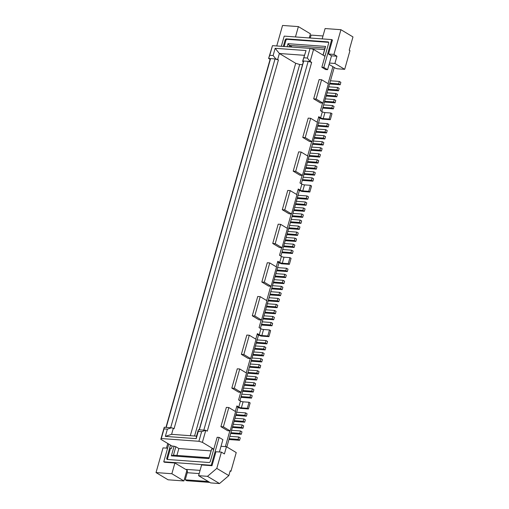 <?xml version="1.0" encoding="UTF-8"?>
<svg xmlns="http://www.w3.org/2000/svg" width="509" height="509" viewBox="0 0 509 509"><rect width="100%" height="100%" fill="white"/><g stroke="black" fill="none" stroke-linecap="round" stroke-linejoin="round"><path stroke-width="0.76" d="M167.576 459.493A1.292 0.942 -59 0 1 167.544 458.654L170.439 448.41L171.431 448.486L172.112 446.075L174.091 446.215L171.361 455.86L173.448 455.18L209.065 457.776L208.964 458.603L211.693 448.957L213.672 449.103L213.118 451.521M174.091 446.215L175.834 446.743L173.448 455.18M220.9 426.657L227.676 430.716L230.151 430.9L223.375 426.835L220.9 426.657L226.359 407.372L228.834 407.55L235.603 411.616L230.151 430.9M219.404 451.979L221.014 446.304L226.454 446.698L224.412 453.933L221.396 452.126L215.956 451.731L211.998 465.71L201.609 464.952L198.574 475.68L210.618 482.901L219.519 483.55L207.481 476.329L198.574 475.68M243.875 418.901L245.376 419.804L244.695 422.216L243.194 421.312L234.286 420.663L234.967 418.252L243.875 418.901L243.194 421.312M235.769 415.414L246.401 416.19L247.081 413.779L245.58 412.875L236.672 412.226L238.034 407.404L236.698 406.602M201.628 431.645L198.898 441.284L202.385 442.334L205.795 430.277L201.628 431.645L198.262 431.397L196.219 438.631L196.531 436.149L171.597 434.336L165.349 436.378L167.391 429.144L164.032 428.902L164.235 427.248L166.214 427.395L270.572 58.605L268.593 58.459L269.751 55.29L273.117 55.538L275.916 58.993L277.659 59.521L279.365 53.49L275.159 48.304L273.117 55.538M196.219 438.631L165.349 436.378M198.262 431.397L198.236 430.124L196.531 436.149M198.472 429.749L199.363 429.812L303.72 61.023L302.83 60.959L306.03 50.556L302.594 61.334L303.345 61.786L199.21 429.8M223.375 426.835L228.834 407.55M209.784 482.405L186.733 480.725L185.231 479.822L187.242 472.708A2.577 1.648 94.2 0 0 186.421 469.393L200.075 470.392M232.358 427.465L242.99 428.241L241.489 427.337L232.581 426.688L234.286 420.663M211.998 465.71L211.248 465.258L163.752 461.797L164.509 462.248L174.899 463.005L187.115 470.24M211.248 465.258L219.124 437.416L222.891 439.674L221.014 446.304M170.496 445.101L166.793 458.202A1.292 0.942 -59 0 0 167.117 459.379A1.292 0.942 -59 0 0 167.442 459.481L208.995 462.509A1.292 0.942 -59 0 0 210.325 461.377L217.146 437.276L219.124 437.416M168.772 444.071L163.752 461.797M229.852 436.334L238.759 436.983L238.078 439.388L229.171 438.739L232.581 426.688M269.751 55.29L272.48 45.651L310.076 48.393L307.347 58.032L310.153 61.487L311.654 62.391L207.297 431.18L205.795 430.277L199.363 429.812M311.654 62.391L308.174 61.347L203.816 430.137M248.449 408.956L247.317 408.282L249.022 402.256L250.154 402.931L248.449 408.956L240.534 408.383L238.034 407.404M247.317 408.282L241.381 407.849A1.934 0.458 -164.2 0 1 238.772 407.066L236.889 405.934L235.33 411.45M230.653 433.49L241.285 434.266L239.784 433.363L230.876 432.714M228.948 439.521L239.58 440.291L238.078 439.388M234.064 421.439L244.695 422.216M221.396 452.126L216.796 468.395L207.481 476.329M216.796 468.395L228.834 475.616L219.519 483.55M166.214 427.395L171.558 427.783L167.391 429.144M310.076 48.393L313.563 49.437L310.153 61.487L303.72 61.023L303.345 61.786M239.58 440.291L240.261 437.88L238.759 436.983M228.834 475.616L230.195 470.8L230.952 471.251L236.233 452.571L226.454 446.698M239.784 433.363L240.464 430.951L241.966 431.855L241.285 434.266M171.361 455.86L208.964 458.603M172.112 446.075L160.825 439.299L161.302 438.542L198.898 441.284M211.012 450.891L178.844 448.544L175.834 446.743M209.065 457.776L211.693 448.957M202.385 442.334L213.672 449.103M240.464 430.951L231.557 430.302M171.597 434.336L173.302 428.304L171.558 427.783M230.952 471.251L230.087 471.188M165.959 427.375L270.101 59.362L270.572 58.605L275.916 58.993M246.401 416.19L244.899 415.287L235.991 414.638L236.672 412.226M244.899 415.287L245.58 412.875M302.524 64.7L299.699 64.49L194.572 436.009M164.235 427.248L160.825 439.299M161.302 438.542L164.032 428.902M170.668 427.719L275.025 58.929L278.41 59.967L174.053 428.756L173.302 428.304M225.372 446.622L229.833 430.875M178.844 448.544L176.897 455.428M185.231 479.822L208.283 481.501M304.299 55.309L279.365 53.49L295.691 63.288L190.309 435.698M306.03 50.556L275.159 48.304M186.937 470.227L183.902 480.954L171.864 473.733L156.028 472.575L163.02 447.869L167.601 448.206M183.902 480.954L168.065 479.796L156.028 472.575M299.699 64.49L295.691 63.288M242.99 428.241L243.671 425.829L242.169 424.926L233.262 424.277M166.468 448.124L167.785 443.479M302.594 61.334L302.83 60.959M241.489 427.337L242.169 424.926M234.967 418.252L235.991 414.638M226.849 446.94L229.171 438.739M303.988 57.791L307.347 58.032M171.864 473.733L174.899 463.005M276.75 45.963L282.552 25.45L298.382 26.602L310.426 33.829L309.256 37.946M322.178 38.888L325.098 28.549L340.935 29.707L352.972 36.928L349.219 50.187L349.969 50.639L344.688 69.319L337.263 68.779L335.52 68.251L329.081 64.388M322.738 108.093L333.363 108.862L334.044 106.457L332.542 105.554L323.635 104.905L334.228 67.474M321.777 111.465L323.635 104.905M301.315 183.774L319.887 118.158L318.545 117.356M280.853 256.091L299.426 190.474L298.083 189.666M260.392 328.4L278.964 262.784L277.621 261.982M259.221 364.667L260.723 365.57L260.042 367.982L258.54 367.078L259.221 364.667L250.313 364.018L258.502 335.094L260.996 336.067L268.911 336.646L267.779 335.972L269.484 329.947L270.616 330.621L268.911 336.646M240.884 397.338L251.516 398.114L252.197 395.703L250.695 394.799L241.788 394.151L250.313 364.018M239.93 400.71L241.788 394.151M240.744 392.312L238.594 399.909L240.477 401.035A1.934 0.458 -164.2 0 0 243.086 401.824L249.022 402.256M246.241 372.881L250.294 358.565M255.792 339.134L257.35 333.624L259.234 334.75A1.934 0.458 -164.2 0 0 261.842 335.539L267.779 335.972M261.206 319.996L259.056 327.599L260.939 328.725A1.934 0.458 -164.2 0 0 263.547 329.514L269.484 329.947M266.703 300.571L270.756 286.249M276.253 266.824L277.812 261.314L279.695 262.44A1.934 0.458 -164.2 0 0 282.304 263.223L288.24 263.656L289.945 257.63L291.078 258.311L289.373 264.336L281.458 263.757L278.964 262.784M281.668 247.686L279.517 255.283L281.401 256.415A1.934 0.458 -164.2 0 0 284.009 257.198L289.945 257.63M287.165 228.261L291.218 213.939M296.715 194.514L298.274 188.998L300.157 190.131A1.934 0.458 -164.2 0 0 302.766 190.913L308.702 191.346L310.407 185.321L311.54 185.995L309.835 192.027L301.92 191.448L299.426 190.474M302.13 175.376L299.979 182.973L301.862 184.105A1.934 0.458 -164.2 0 0 304.471 184.888L310.407 185.321M307.627 155.945L311.68 141.629M317.177 122.205L318.736 116.688L320.619 117.814A1.934 0.458 -164.2 0 0 323.228 118.603L329.164 119.036L330.869 113.011L332.002 113.685L330.296 119.71L329.164 119.036M322.591 103.06L320.441 110.663L322.324 111.789A1.934 0.458 -164.2 0 0 324.933 112.578L330.869 113.011M328.089 83.635L332.892 66.673M325.639 53.865L324.85 56.206L313.563 49.437M275.216 243.646L272.741 243.467L278.194 224.183L280.669 224.361L287.445 228.426L281.986 247.711L275.216 243.646L280.669 224.361M272.741 243.467L279.511 247.527L281.986 247.711M241.062 392.331L238.587 392.153L231.818 388.087L237.27 368.809L239.745 368.987L246.515 373.046L241.062 392.331L234.293 388.272L239.745 368.987M269.757 262.93L267.282 262.746L261.83 282.031L268.599 286.096L271.074 286.274L264.298 282.215L269.757 262.93L276.527 266.99L271.074 286.274M284.76 209.899L282.291 209.721L287.744 190.436L290.219 190.621L296.989 194.68L291.536 213.965L284.76 209.899L290.219 190.621M282.291 209.721L289.061 213.78L291.536 213.965M250.613 358.584L248.137 358.406L241.368 354.347L246.82 335.062L249.295 335.24L256.065 339.306L250.613 358.584L243.836 354.525L249.295 335.24M257.732 296.493L252.279 315.777L259.049 319.843L261.524 320.021L254.754 315.955L260.207 296.677L257.732 296.493M302.448 175.395L299.973 175.217L293.203 171.151L298.656 151.873L301.131 152.051L307.907 156.117L302.448 175.395L295.678 171.336L301.131 152.051M311.998 141.655L309.523 141.47L302.753 137.411L308.206 118.126L310.681 118.304L317.451 122.37L311.998 141.655L305.222 137.589L310.681 118.304M322.91 103.085L320.435 102.907L313.665 98.841L319.124 79.557L321.593 79.741L328.369 83.8L322.91 103.085L316.14 99.026L321.593 79.741M231.818 388.087L234.293 388.272M261.83 282.031L264.298 282.215M241.368 354.347L243.836 354.525M260.207 296.677L266.977 300.736L261.524 320.021M252.279 315.777L254.754 315.955M293.203 171.151L295.678 171.336M302.753 137.411L305.222 137.589M313.665 98.841L316.14 99.026M328.636 42.342L287.21 39.32A1.292 0.942 -59 0 0 285.88 40.453L284.168 46.504M323.12 55.176L325.595 46.421L287.999 43.685L287.14 46.72M287.999 43.685L289.398 45.409L292.191 47.089M323.011 55.106L325.022 48.005L289.398 45.409L288.991 46.853M325.022 48.005L325.595 46.421M324.577 49.564L310.579 48.54M270.101 59.362L268.593 58.459L272.48 45.651M258.502 335.094L257.16 334.292M270.476 324.895L271.157 322.49L272.659 323.387L271.978 325.798L270.476 324.895L261.569 324.246M261.346 325.028L271.978 325.798M252.82 355.155L263.452 355.931L264.133 353.52L262.631 352.616L253.724 351.967M263.452 355.931L261.95 355.027L262.631 352.616M261.95 355.027L253.043 354.379M249.41 367.205L260.042 367.982M258.54 367.078L249.633 366.429M246 379.256L256.631 380.032L255.13 379.129L246.222 378.48M242.589 391.313L253.221 392.083L251.72 391.186L242.812 390.537M250.695 394.799L250.014 397.211L241.107 396.562M254.525 349.129L265.157 349.906L263.656 349.002L254.748 348.353M265.157 349.906L265.838 347.494L264.336 346.591L255.429 345.942M264.336 346.591L263.656 349.002M256.231 343.104L266.862 343.88L267.543 341.469L266.042 340.566L257.134 339.917M266.862 343.88L265.361 342.977L256.453 342.328M265.361 342.977L266.042 340.566M251.115 361.18L261.747 361.956L260.245 361.053L251.338 360.404M260.245 361.053L260.926 358.641L262.428 359.545L261.747 361.956M260.926 358.641L252.019 357.992M247.705 373.231L258.337 374.007L256.835 373.103L247.928 372.454M256.835 373.103L257.516 370.692L259.017 371.595L258.337 374.007M248.608 370.043L257.516 370.692M244.295 385.288L254.926 386.057L255.607 383.652L254.106 382.749L253.425 385.154L244.517 384.505M254.106 382.749L245.198 382.1M254.926 386.057L253.425 385.154M251.72 391.186L252.4 388.774L243.493 388.125M252.4 388.774L253.902 389.678L253.221 392.083M251.516 398.114L250.014 397.211M255.13 379.129L255.811 376.724L246.903 376.068M256.631 380.032L257.312 377.621L255.811 376.724M262.25 321.841L271.157 322.49M263.051 318.997L273.683 319.773L272.181 318.869L263.274 318.22M285.823 270.661L286.503 268.256L288.005 269.153L287.324 271.564L285.823 270.661L276.915 270.012M276.692 270.794L287.324 271.564M286.503 268.256L277.596 267.607M285.218 240.662L295.85 241.438L294.348 240.534L285.441 239.885M294.348 240.534L295.029 238.123L286.122 237.474M295.029 238.123L296.531 239.026L295.85 241.438M284.416 243.499L293.324 244.148L294.826 245.052L294.145 247.463L292.643 246.56L283.736 245.911M293.324 244.148L292.643 246.56M283.513 246.687L294.145 247.463M281.808 252.712L292.44 253.488L290.938 252.585L282.031 251.936M289.373 264.336L288.24 263.656M312.081 177.864L313.582 178.767L312.901 181.179L311.4 180.275L312.081 177.864L303.173 177.215M302.27 180.402L312.901 181.179M311.4 180.275L302.492 179.626M296.353 201.316L305.26 201.965L306.762 202.868L306.081 205.28L304.579 204.376L295.672 203.727M295.449 204.503L306.081 205.28M305.26 201.965L304.579 204.376M306.284 198.351L306.965 195.94L308.467 196.843L307.786 199.254L306.284 198.351L297.377 197.702M306.965 195.94L298.058 195.291M297.154 198.478L307.786 199.254M309.835 192.027L308.702 191.346M324.443 102.067L335.068 102.837L333.567 101.934L324.659 101.285M327.045 92.848L335.953 93.503L337.454 94.4L336.773 96.812L335.272 95.908L326.364 95.259M329.558 83.985L340.184 84.761L340.865 82.35L339.363 81.446L330.456 80.797M339.363 81.446L338.682 83.858L329.775 83.209M340.184 84.761L338.682 83.858M327.853 90.01L338.479 90.787L336.977 89.883L328.07 89.234M338.479 90.787L339.159 88.375L337.658 87.472L328.75 86.823M336.977 89.883L337.658 87.472M335.953 93.503L335.272 95.908M326.148 96.036L336.773 96.812M333.567 101.934L334.248 99.529L325.34 98.88M334.248 99.529L335.749 100.432L335.068 102.837M332.542 105.554L331.862 107.965L322.954 107.316M333.363 108.862L331.862 107.965M305.68 168.352L316.312 169.128L316.992 166.717L315.491 165.813L314.81 168.224L305.903 167.576M316.312 169.128L314.81 168.224M306.583 165.164L315.491 165.813M309.097 156.301L319.722 157.071L320.403 154.66L318.901 153.763L318.22 156.168L309.313 155.519M319.722 157.071L318.22 156.168M309.994 153.114L318.901 153.763M310.802 150.27L321.427 151.046L319.926 150.142L311.018 149.493M319.926 150.142L320.606 147.731L322.108 148.634L321.427 151.046M311.699 147.082L320.606 147.731M314.212 138.219L324.837 138.995L323.336 138.092L314.428 137.443M323.336 138.092L324.017 135.68L325.518 136.584L324.837 138.995M315.109 135.031L324.017 135.68M330.296 119.71L322.382 119.138L319.887 118.158M326.746 126.041L327.427 123.63L328.929 124.533L328.248 126.945L326.746 126.041L317.839 125.392M318.519 122.981L327.427 123.63M317.622 126.168L328.248 126.945M316.814 129.006L325.722 129.655L325.041 132.066L316.134 131.417M315.917 132.194L326.543 132.97L325.041 132.066M325.722 129.655L327.223 130.558L326.543 132.97M312.507 144.244L323.132 145.02L321.631 144.117L312.723 143.468M313.404 141.057L322.312 141.706L321.631 144.117M323.132 145.02L323.813 142.609L322.312 141.706M308.289 159.139L317.196 159.788L316.515 162.199L307.608 161.544M307.391 162.326L318.017 163.096L316.515 162.199M318.017 163.096L318.698 160.691L317.196 159.788M303.975 174.377L314.607 175.153L315.287 172.742L313.786 171.838L313.105 174.25L304.197 173.601M313.786 171.838L304.878 171.189M314.607 175.153L313.105 174.25M334.903 63.447L329.463 63.052L331.505 55.818L336.952 56.219L334.903 63.447L344.688 69.319M281.331 46.294L284.207 36.12L331.703 39.581L323.826 67.423L327.586 69.682L325.607 69.536L321.847 67.277L328.668 43.176A1.292 0.942 -59 0 0 328.337 41.999A1.292 0.942 -59 0 0 328.019 41.897L286.459 38.869A1.292 0.942 -59 0 0 285.129 40.001L283.309 46.44M295.462 36.941L298.382 26.602M331.703 39.581L332.453 40.033L328.496 54.018L331.505 55.818M327.586 69.682L329.463 63.052M323.826 67.423L321.847 67.277M322.999 35.974L311.069 35.102L310.248 38.022M340.935 29.707L333.942 54.412L328.496 54.018M333.942 54.412L336.952 56.219M292.039 216.56L302.67 217.33L301.169 216.427L292.261 215.778M292.942 213.373L301.85 214.022L303.351 214.925L302.67 217.33M301.85 214.022L301.169 216.427M293.744 210.529L304.376 211.305L305.056 208.894L303.555 207.996L294.647 207.341M304.376 211.305L302.874 210.402L293.967 209.753M303.555 207.996L302.874 210.402M290.334 222.586L300.965 223.356L299.464 222.458L290.556 221.809M299.464 222.458L300.145 220.047L301.646 220.951L300.965 223.356M291.237 219.398L300.145 220.047M288.628 228.611L299.26 229.387L299.941 226.976L298.439 226.072L289.532 225.423M298.439 226.072L297.759 228.484L288.851 227.835M299.26 229.387L297.759 228.484M287.827 231.449L296.734 232.098L298.236 233.001L297.555 235.412L296.053 234.509L287.146 233.86M286.923 234.636L297.555 235.412M296.734 232.098L296.053 234.509M290.938 252.585L291.619 250.173L293.12 251.077L292.44 253.488M282.711 249.525L291.619 250.173M275.891 273.632L284.798 274.281L284.117 276.692L275.21 276.043M274.987 276.82L285.619 277.59L284.117 276.692M285.619 277.59L286.3 275.184L284.798 274.281M264.756 312.971L275.388 313.748L276.069 311.336L274.567 310.433L273.887 312.844L264.979 312.195M275.388 313.748L273.887 312.844M265.66 309.784L274.567 310.433M266.462 306.946L277.093 307.722L275.592 306.819L266.684 306.17M275.592 306.819L276.272 304.407L267.365 303.758M273.282 282.845L283.914 283.621L282.412 282.718L273.505 282.069M274.186 279.657L283.093 280.306L284.595 281.21L283.914 283.621M283.093 280.306L282.412 282.718M271.577 288.87L282.209 289.646L282.889 287.235L281.388 286.332L272.48 285.683M281.388 286.332L280.707 288.743L271.8 288.094M282.209 289.646L280.707 288.743M269.872 294.896L280.504 295.672L279.002 294.768L270.094 294.119M270.775 291.708L279.683 292.357L281.184 293.26L280.504 295.672M279.002 294.768L279.683 292.357M268.167 300.921L278.798 301.697L279.479 299.286L277.978 298.382L269.07 297.733M278.798 301.697L277.297 300.794L268.389 300.145M277.978 298.382L277.297 300.794M276.272 304.407L277.774 305.311L277.093 307.722M263.955 315.809L272.862 316.458L272.181 318.869M273.683 319.773L274.364 317.361L272.862 316.458M278.41 59.967L277.659 59.521M187.242 472.708L199.172 473.58M167.544 458.654L166.793 458.202M240.477 401.035L238.772 407.066M260.939 328.725L259.234 334.75M281.401 256.415L279.695 262.44M301.862 184.105L300.157 190.131M322.324 111.789L320.619 117.814M243.086 401.824L241.381 407.849M284.009 257.198L282.304 263.223M263.547 329.514L261.842 335.539M304.471 184.888L302.766 190.913M324.933 112.578L323.228 118.603M285.88 40.453L285.129 40.001M287.21 39.32L286.459 38.869M328.579 42.234L328.019 41.897"/></g></svg>
